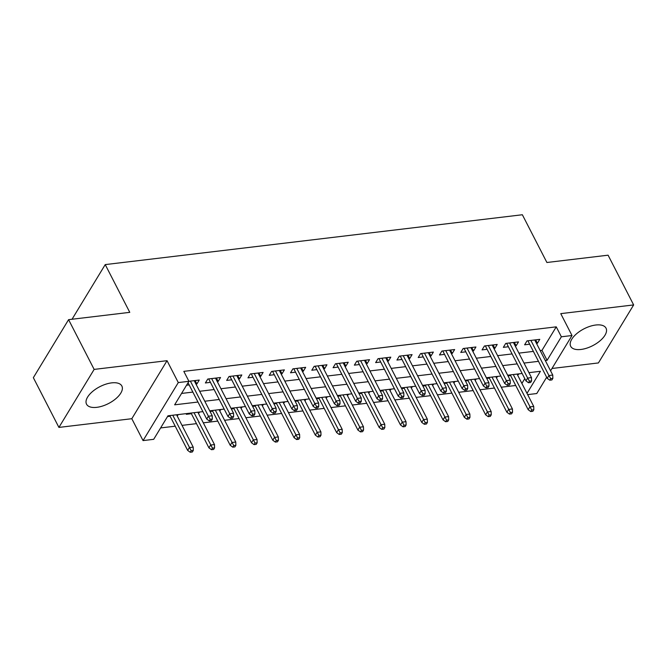 <?xml version="1.0" encoding="UTF-8"?>
<svg xmlns="http://www.w3.org/2000/svg" width="667" height="667" viewBox="0 0 667 667"><rect width="100%" height="100%" fill="white"/><g stroke="black" fill="none" stroke-linecap="round" stroke-linejoin="round"><path stroke-width="1" d="M96.773 407.337A19.86 9.48 152.8 0 0 115.85 398.691A19.86 9.48 152.8 0 0 121.861 386.026A19.86 9.48 152.8 0 0 111.622 382.875A19.86 9.48 152.8 0 0 92.546 391.512A19.86 9.48 152.8 0 0 86.535 404.177A19.86 9.48 152.8 0 0 96.773 407.337M580.94 349.466A19.86 9.48 152.8 0 0 600.017 340.829A19.86 9.48 152.8 0 0 606.028 328.164A19.86 9.48 152.8 0 0 595.798 325.012A19.86 9.48 152.8 0 0 576.713 333.65A19.86 9.48 152.8 0 0 570.702 346.315A19.86 9.48 152.8 0 0 580.94 349.466M202.893 411.631L167.976 415.799L153.693 439.32L143.055 440.595L178.289 382.575L188.928 381.307L174.646 404.827L197.966 402.034M131.808 418.709L167.042 360.689L94.147 369.401L68.584 319.66L33.35 377.68L58.913 427.414L131.808 418.709L143.055 440.595M551.984 368.484L598.416 362.94L633.65 304.927L560.755 313.64L572.003 335.526L550.575 370.81M546.657 377.255L536.768 393.538L527.655 394.622M160.605 427.931L175.213 426.188M182.024 425.371L196.498 423.645M203.31 422.828L217.775 421.102M224.596 420.285L239.061 418.559M245.873 417.742L260.347 416.016M267.159 415.199L281.624 413.473M288.436 412.656L302.91 410.93M309.721 410.113L324.187 408.387M330.999 407.57L345.473 405.836M352.284 405.027L366.758 403.293M373.57 402.484L388.036 400.75M394.847 399.942L409.321 398.207M416.133 397.399L430.599 395.664M437.41 394.856L451.884 393.121M458.696 392.304L473.161 390.579M479.982 389.761L494.447 388.036M501.259 387.219L515.733 385.493M94.147 369.401L58.913 427.414M68.584 319.66L129.773 312.348L105.228 264.599L522.361 214.749L546.898 262.498L608.087 255.186L633.65 304.927M195.965 384.084L196.873 383.975L199.258 380.057L188.919 381.291M217.25 381.541L218.159 381.432L220.535 377.514L207.77 379.039L205.386 382.958L210.439 382.358M238.536 378.998L239.445 378.889L241.821 374.971L229.056 376.496L226.672 380.415L231.724 379.806M259.813 376.455L260.722 376.346L263.106 372.428L250.333 373.954L247.957 377.872L253.001 377.264M281.099 373.912L282.008 373.803L284.384 369.877L271.619 371.411L269.235 375.329L274.287 374.721M302.376 371.369L303.285 371.261L305.669 367.334L292.896 368.859L290.52 372.786L295.564 372.178M323.662 368.826L324.571 368.709L326.947 364.791L314.182 366.316L311.797 370.243L316.85 369.635M344.947 366.275L345.848 366.166L348.232 362.248L335.459 363.773L333.083 367.692L338.127 367.092M366.225 363.732L367.133 363.623L369.518 359.705L356.745 361.231L354.36 365.149L359.413 364.549M387.51 361.189L388.419 361.08L390.795 357.162L378.031 358.688L375.646 362.606L380.699 362.006M408.788 358.646L409.696 358.538L412.081 354.619L399.308 356.145L396.932 360.063L401.976 359.463M430.073 356.103L430.982 355.995L433.358 352.076L420.594 353.602L418.209 357.52L423.262 356.92M451.351 353.56L452.259 353.452L454.644 349.533L441.871 351.059L439.495 354.977L444.539 354.377M472.636 351.017L473.545 350.909L475.921 346.99L463.156 348.516L460.772 352.434L465.824 351.834M493.922 348.474L494.831 348.366L497.207 344.447L484.442 345.973L482.058 349.892L487.11 349.291M515.199 345.931L516.108 345.823L518.492 341.904L505.719 343.43L503.343 347.349L508.387 346.748M518.001 373.97L518.342 374.637L517.434 374.746M508.004 375.871L510.622 375.563M496.723 376.513L497.065 377.18L496.156 377.289M486.718 378.414L489.345 378.106M475.438 379.056L475.779 379.723L474.871 379.831M465.433 380.957L468.059 380.649M454.152 381.599L454.502 382.266L453.593 382.374M444.155 383.5L446.782 383.192M432.875 384.142L433.216 384.809L432.308 384.917M422.87 386.051L425.496 385.734M411.589 386.685L411.931 387.352L411.03 387.46M401.592 388.594L404.21 388.277M390.312 389.228L390.654 389.895L389.745 390.003M380.307 391.137L382.933 390.82M369.026 391.771L369.368 392.438L368.459 392.546M359.021 393.68L361.647 393.363M347.74 394.314L348.091 394.989L347.182 395.097M337.744 396.223L340.37 395.906M326.463 396.857L326.805 397.532L325.896 397.64M316.458 398.766L319.084 398.449M305.178 399.4L305.528 400.075L304.619 400.183M295.181 401.309L297.807 400.992M283.9 401.943L284.242 402.618L283.333 402.726M273.895 403.852L276.522 403.535M262.615 404.494L262.956 405.161L262.048 405.269M252.618 406.395L255.236 406.078M241.337 407.037L241.679 407.704L240.77 407.812M231.332 408.938L233.959 408.629M220.052 409.58L220.393 410.247L219.485 410.355M210.047 411.481L212.673 411.172M198.766 412.123L199.116 412.79L198.207 412.898M186.81 413.548L186.343 414.315L191.396 413.715M521.894 383.417L524.787 378.656M518.809 373.87L518.342 374.637M497.532 376.413L497.065 377.18M476.246 378.956L475.779 379.723M454.961 381.499L454.502 382.266M433.683 384.042L433.216 384.809M412.398 386.585L411.931 387.352M391.12 389.136L390.654 389.895M369.835 391.679L369.368 392.438M348.558 394.222L348.091 394.989M327.272 396.765L326.805 397.532M305.986 399.308L305.528 400.075M284.709 401.851L284.242 402.618M263.423 404.394L262.956 405.161M242.146 406.937L241.679 407.704M220.86 409.48L220.393 410.247M199.575 412.023L199.116 412.79M178.297 414.566L176.922 415.441M167.509 416.567L170.11 416.258M540.178 350.575L541.971 350.367L556.253 326.847L183.817 371.361L188.928 381.307M181.557 393.438L192.855 392.088M199.666 391.279L214.132 389.545M220.944 388.736L235.418 387.002M242.229 386.185L256.695 384.459M263.515 383.642L277.981 381.916M284.792 381.099L299.266 379.373M306.078 378.556L320.544 376.83M327.355 376.013L341.829 374.287M348.641 373.47L363.106 371.744M369.918 370.927L384.392 369.201M391.204 368.384L405.678 366.658M412.489 365.841L426.955 364.107M433.767 363.298L448.241 361.564M455.052 360.755L469.518 359.021M476.33 358.212L490.804 356.478M497.615 355.669L512.081 353.935M518.901 353.126L533.367 351.392M536.485 343.388L537.394 343.28L539.77 339.361L527.005 340.887L524.621 344.806L529.673 344.197M186.56 385.209L189.153 384.901M105.228 264.599L72.036 319.251M167.042 360.689L178.289 382.575M556.253 326.847L561.364 336.793L572.003 335.526M527.005 393.363L540.412 371.286L528.939 372.661M522.128 373.478L507.654 375.204M500.842 376.021L486.376 377.747M479.565 378.564L465.091 380.29M458.279 381.107L443.813 382.833M436.993 383.65L422.528 385.376M415.716 386.193L401.242 387.919M394.43 388.736L379.965 390.462M373.153 391.279L358.679 393.005M351.868 393.822L337.402 395.556M330.59 396.365L316.116 398.099M309.305 398.908L294.831 400.642M288.019 401.451L273.553 403.185M266.742 403.994L252.268 405.728M245.456 406.536L230.99 408.271M224.179 409.088L209.705 410.814M545.289 360.53L547.082 360.313L561.364 336.793M204.777 401.226L219.251 399.491M226.063 398.683L240.529 396.948M247.34 396.14L261.814 394.405M268.626 393.597L283.091 391.863M289.903 391.045L304.377 389.32M311.189 388.502L325.654 386.777M332.466 385.96L346.94 384.234M353.752 383.417L368.226 381.691M375.037 380.874L389.503 379.148M396.315 378.331L410.789 376.605M417.6 375.788L432.066 374.062M438.878 373.245L453.352 371.519M460.163 370.702L474.637 368.968M481.449 368.159L495.914 366.425M502.726 365.616L517.2 363.882M524.012 363.073L538.477 361.339M541.971 350.367L547.082 360.313M535.634 339.853L537.394 343.28M177.489 414.666L177.831 415.333M514.349 342.396L516.108 345.823M493.063 344.939L494.831 348.366M471.786 347.482L473.545 350.909M450.5 350.025L452.259 353.452M429.223 352.568L430.982 355.995M407.937 355.111L409.696 358.538M386.652 357.654L388.419 361.08M365.374 360.205L367.133 363.623M344.089 362.748L345.848 366.166M322.811 365.291L324.571 368.709M301.526 367.834L303.285 371.261M280.248 370.377L282.008 373.803M258.963 372.92L260.722 376.346M237.677 375.463L239.445 378.889M216.4 378.006L218.159 381.432M195.114 380.549L196.873 383.975M527.914 340.779L547.215 378.339L548.933 375.521L530.89 340.42M550.734 378.631L549.775 380.198L551.909 379.94L552.86 378.372L550.734 378.631L548.933 375.521L552.76 375.062L534.726 339.962M547.215 378.339L549.775 380.198M552.86 378.372L552.76 375.062M530.732 411.556L532.858 411.306L533.817 409.738L531.682 409.988L530.732 411.556L528.172 409.696L529.881 406.878L533.717 406.42L517.092 374.079M531.682 409.988L513.265 374.537M528.172 409.696L510.28 374.887M533.717 406.42L533.817 409.738M506.628 343.322L525.938 380.882L527.647 378.064L509.613 342.963M529.448 381.174L528.497 382.741L530.624 382.491L531.574 380.915L529.448 381.174L527.647 378.064L531.482 377.605L513.44 342.505M525.938 380.882L528.497 382.741M531.574 380.915L531.482 377.605M485.343 345.865L504.652 383.425L506.37 380.607L488.327 345.506M508.162 383.717L507.212 385.284L509.338 385.034L510.297 383.467L508.162 383.717L506.37 380.607L510.197 380.148L492.154 345.047M504.652 383.425L507.212 385.284M510.297 383.467L510.197 380.148M464.065 348.407L483.367 385.968L485.084 383.15L467.042 348.049M486.885 386.26L485.935 387.827L488.061 387.577L489.011 386.01L486.885 386.26L485.084 383.15L488.911 382.691L470.877 347.59M483.367 385.968L485.935 387.827M489.011 386.01L488.911 382.691M442.78 350.95L462.089 388.511L463.798 385.693L445.764 350.592M465.599 388.803L464.649 390.37L466.775 390.12L467.725 388.553L465.599 388.803L463.798 385.693L467.634 385.234L449.591 350.133M462.089 388.511L464.649 390.37M467.725 388.553L467.634 385.234M509.446 414.099L511.581 413.848L512.531 412.281L510.405 412.531L509.446 414.099L506.887 412.239L508.604 409.421L512.431 408.963L495.814 376.622M510.405 412.531L491.979 377.08M506.887 412.239L489.003 377.43M512.431 408.963L512.531 412.281M488.169 416.642L490.295 416.391L491.246 414.824L489.119 415.074L488.169 416.642L485.609 414.782L487.319 411.964L491.154 411.506L474.529 379.164M489.119 415.074L470.702 379.623M485.609 414.782L467.717 379.973M491.154 411.506L491.246 414.824M466.883 419.184L469.018 418.934L469.968 417.367L467.834 417.617L466.883 419.184L464.324 417.334L466.041 414.507L469.868 414.049L453.243 381.707M467.834 417.617L449.416 382.166M464.324 417.334L446.431 382.524M469.868 414.049L469.968 417.367M445.606 421.727L447.732 421.477L448.683 419.91L446.557 420.16L445.606 421.727L443.038 419.877L444.756 417.05L448.591 416.592L431.966 384.25M446.557 420.16L428.131 384.709M443.038 419.877L425.154 385.067M448.591 416.592L448.683 419.91M421.502 353.493L440.804 391.062L442.521 388.236L424.479 353.135M444.322 391.346L443.363 392.913L445.498 392.663L446.448 391.095L444.322 391.346L442.521 388.236L446.348 387.777L428.314 352.676M440.804 391.062L443.363 392.913M446.448 391.095L446.348 387.777M424.32 424.27L426.446 424.02L427.405 422.453L425.271 422.703L424.32 424.27L421.761 422.419L423.47 419.593L427.305 419.134L410.68 386.793M425.271 422.703L406.853 387.252M421.761 422.419L403.868 387.61M427.305 419.134L427.405 422.453M400.217 356.036L419.526 393.605L421.236 390.779L403.202 355.678M423.036 393.889L422.086 395.456L424.212 395.206L425.162 393.638L423.036 393.889L421.236 390.779L425.071 390.32L407.028 355.219M419.526 393.605L422.086 395.456M425.162 393.638L425.071 390.32M378.939 358.579L398.241 396.148L399.958 393.322L381.916 358.221M401.751 396.431L400.8 397.999L402.935 397.749L403.885 396.181L401.751 396.431L399.958 393.322L403.785 392.863L385.751 357.77M398.241 396.148L400.8 397.999M403.885 396.181L403.785 392.863M357.654 361.122L376.955 398.691L378.673 395.865L360.639 360.764M380.473 398.974L379.523 400.55L381.649 400.292L382.6 398.724L380.473 398.974L378.673 395.865L382.508 395.406L364.465 360.313M376.955 398.691L379.523 400.55M382.6 398.724L382.508 395.406M336.368 363.665L355.678 401.234L357.387 398.407L339.353 363.315M359.188 401.526L358.237 403.093L360.363 402.835L361.322 401.267L359.188 401.526L357.387 398.407L361.222 397.949L343.18 362.856M355.678 401.234L358.237 403.093M361.322 401.267L361.222 397.949M315.091 366.208L334.392 403.777L336.11 400.95L318.067 365.858M337.911 404.069L336.96 405.636L339.086 405.378L340.037 403.81L337.911 404.069L336.11 400.95L339.937 400.492L321.903 365.399M334.392 403.777L336.96 405.636M340.037 403.81L339.937 400.492M403.043 426.822L405.169 426.563L406.12 424.996L403.994 425.254L403.043 426.822L400.475 424.962L402.193 422.136L406.02 421.677L389.403 389.336M403.994 425.254L385.568 389.795M400.475 424.962L382.591 390.153M406.02 421.677L406.12 424.996M381.757 429.365L383.884 429.106L384.834 427.539L382.708 427.797L381.757 429.365L379.198 427.505L380.907 424.679L384.742 424.22L368.117 391.879M382.708 427.797L364.29 392.338M379.198 427.505L361.306 392.696M384.742 424.22L384.834 427.539M360.472 431.908L362.606 431.649L363.557 430.082L361.431 430.34L360.472 431.908L357.912 430.048L359.63 427.222L363.457 426.763L346.84 394.422M361.431 430.34L343.005 394.881M357.912 430.048L340.02 395.239M363.457 426.763L363.557 430.082M339.195 434.45L341.321 434.192L342.271 432.625L340.145 432.883L339.195 434.45L336.635 432.591L338.344 429.765L342.179 429.315L325.554 396.965M340.145 432.883L321.719 397.424M336.635 432.591L318.743 397.782M342.179 429.315L342.271 432.625M317.909 436.993L320.035 436.735L320.994 435.167L318.859 435.426L317.909 436.993L315.349 435.134L317.067 432.316L320.894 431.857L304.269 399.508M318.859 435.426L300.442 399.967M315.349 435.134L297.457 400.325M320.894 431.857L320.994 435.167M293.805 368.751L313.115 406.32L314.824 403.493L296.79 368.401M316.625 406.612L315.674 408.179L317.8 407.921L318.751 406.353L316.625 406.612L314.824 403.493L318.659 403.043L300.617 367.942M313.115 406.32L315.674 408.179M318.751 406.353L318.659 403.043M296.632 439.536L298.758 439.278L299.708 437.71L297.582 437.969L296.632 439.536L294.064 437.677L295.781 434.859L299.608 434.4L282.991 402.051M297.582 437.969L279.156 402.509M294.064 437.677L276.18 402.868M299.608 434.4L299.708 437.71M272.528 371.302L291.829 408.863L293.547 406.045L275.504 370.944M295.348 409.154L294.389 410.722L296.523 410.463L297.474 408.896L295.348 409.154L293.547 406.045L297.374 405.586L279.34 370.485M291.829 408.863L294.389 410.722M297.474 408.896L297.374 405.586M275.346 442.079L277.472 441.821L278.431 440.253L276.296 440.512L275.346 442.079L272.786 440.22L274.496 437.402L278.331 436.943L261.706 404.602M276.296 440.512L257.879 405.052M272.786 440.22L254.894 405.411M278.331 436.943L278.431 440.253M251.242 373.845L270.552 411.406L272.261 408.588L254.227 373.487M274.062 411.697L273.111 413.265L275.238 413.006L276.188 411.439L274.062 411.697L272.261 408.588L276.096 408.129L258.054 373.028M270.552 411.406L273.111 413.265M276.188 411.439L276.096 408.129M254.06 444.622L256.195 444.372L257.145 442.805L255.019 443.055L254.06 444.622L251.501 442.763L253.218 439.945L257.045 439.486L240.428 407.145M255.019 443.055L236.593 407.604M251.501 442.763L233.617 407.954M257.045 439.486L257.145 442.805M229.957 376.388L249.266 413.949L250.984 411.13L232.941 376.03M252.776 414.24L251.826 415.808L253.952 415.549L254.911 413.982L252.776 414.24L250.984 411.13L254.811 410.672L236.777 375.571M249.266 413.949L251.826 415.808M254.911 413.982L254.811 410.672M232.783 447.165L234.909 446.915L235.86 445.348L233.733 445.598L232.783 447.165L230.223 445.306L231.933 442.488L235.768 442.029L219.143 409.688M233.733 445.598L215.316 410.147M230.223 445.306L212.331 410.497M235.768 442.029L235.86 445.348M208.679 378.931L227.981 416.491L229.698 413.673L211.656 378.573M231.499 416.783L230.549 418.351L232.675 418.101L233.625 416.525L231.499 416.783L229.698 413.673L233.525 413.215L215.491 378.114M227.981 416.491L230.549 418.351M233.625 416.525L233.525 413.215M211.497 449.708L213.632 449.458L214.582 447.891L212.456 448.141L211.497 449.708L208.938 447.849L210.655 445.031L214.482 444.572L197.857 412.231M212.456 448.141L194.03 412.69M208.938 447.849L191.045 413.04M214.482 444.572L214.582 447.891M188.052 382.75L206.703 419.034L208.412 416.216L190.378 381.115M210.213 419.326L209.263 420.894L211.389 420.644L212.339 419.076L210.213 419.326L208.412 416.216L212.248 415.758L194.205 380.657M206.703 419.034L209.263 420.894M212.339 419.076L212.248 415.758M190.22 452.251L192.346 452.001L193.297 450.433L191.171 450.684L190.22 452.251L187.652 450.392L189.37 447.574L193.205 447.115L176.58 414.774M191.171 450.684L172.745 415.233M187.652 450.392L169.768 415.583M193.205 447.115L193.297 450.433"/></g></svg>
